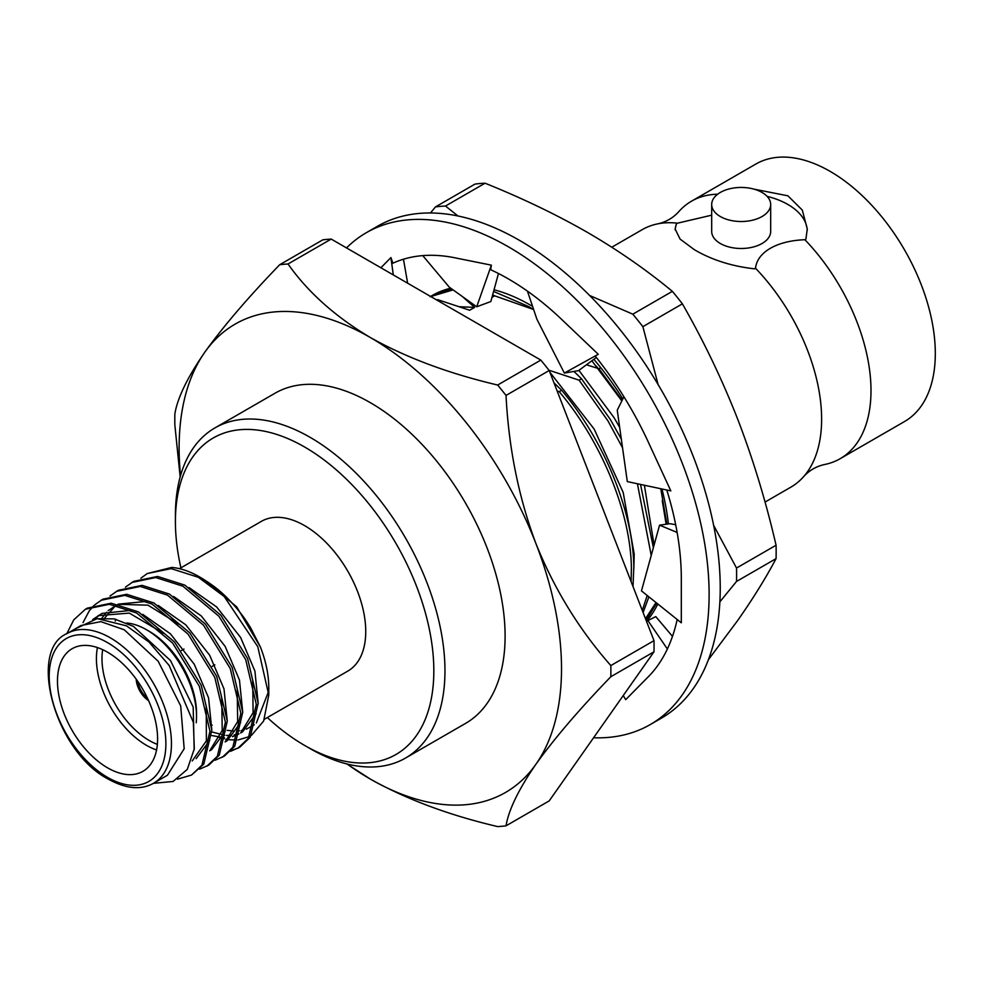 <?xml version="1.0" encoding="UTF-8"?>
<svg xmlns="http://www.w3.org/2000/svg" width="984" height="984" viewBox="0 0 984 984"><rect width="100%" height="100%" fill="white"/><g stroke="black" fill="none" stroke-linecap="round" stroke-linejoin="round"><path stroke-width="1.48" d="M661.937 488.987A196.652 113.541 60 0 1 668.382 523.931M666.599 524.177L662.257 500.696L666.131 524.238M656.685 603.081L646.156 620.424M645.492 618.715L656.033 602.565M430.562 296.442L451.607 288.816M479.983 183.541A279.222 161.216 60 0 1 485.05 183.208L445.506 206.025A279.222 161.216 60 0 0 440.451 206.369A279.222 161.216 60 0 0 435.469 206.923L475.001 184.094A279.222 161.216 60 0 1 479.983 183.541M632.823 314.179L672.367 291.35A279.222 161.216 60 0 1 682.404 303.847L642.872 326.663A279.222 161.216 60 0 0 632.823 314.179L589.637 295.483M736.524 568.051L776.069 545.234A279.222 161.216 60 0 1 776.069 558.629L736.524 581.446A279.222 161.216 60 0 0 736.524 568.051L713.621 525.284M493.587 291.448L528.433 306.442L533.648 309.579M591.876 360.771L621.839 400.931M660.768 488.74L666.881 524.14M533.5 309.48L492.603 295.102M657.816 603.979A196.652 113.541 60 0 1 646.697 621.138M430.106 296.701L432.247 295.471A196.652 113.541 60 0 1 450.758 288.214M494.054 289.763A196.652 113.541 60 0 1 532.578 306.381M593.844 359.32A196.652 113.541 60 0 1 622.835 398.914M621.974 400.66L596.378 366.146M719.882 601.827L736.524 581.446M658.124 384.584L642.872 326.663M435.469 206.923L430.475 212.975M457.941 215.976L445.506 206.025M708.406 659.711L737.84 620.277C753.129 598.444 765.872 577.891 776.069 558.629M776.069 545.234C765.884 501.237 753.141 459.356 737.84 419.578C722.354 379.984 703.88 341.399 682.404 303.847M672.367 291.35C646.34 269.825 617.989 250.145 587.3 232.31C556.427 214.598 522.344 198.227 485.05 183.208M527.424 291.129L536.92 319.271L564.361 373.071L598.272 354.277L563.217 320.895A244.635 141.241 -120 0 0 561.778 319.517A244.635 141.241 -120 0 0 508.322 278.878A244.635 141.241 -120 0 0 490.672 269.727L491.373 265.163L476.699 306.787L490.844 301.534L498.47 273.515M593.573 737.766A283.97 163.947 -120 0 0 650.301 724.544A283.97 163.947 -120 0 0 693.831 496.994A283.97 163.947 -120 0 0 508.322 246.763A283.97 163.947 -120 0 0 366.343 232.691A283.97 163.947 -120 0 0 346.516 247.919M650.301 724.544L661.433 718.123A283.97 163.947 -120 0 0 704.95 490.573A283.97 163.947 -120 0 0 519.441 240.342A283.97 163.947 -120 0 0 377.462 226.271L366.343 232.691M672.478 636.377L655.787 616.624L646.5 621.31M647.693 620.301L667.373 648.973M623.253 695.553L625.713 699.649L647.361 677.718A244.635 141.241 -120 0 0 648.271 676.82L651.174 673.732M393.293 274.917L390.931 257.587L380.882 267.759M407.647 283.207L403.465 259.222M491.373 265.163L456.318 258.091A244.635 141.241 -120 0 0 454.866 257.783A244.635 141.241 -120 0 0 392.899 263.208L390.931 257.587M422.751 255.619L449.257 287.143L476.699 306.787M564.361 373.071L578.506 370.636L596.341 357.487M623.918 396.749L617.251 410.193L627.3 481.594L670.83 490.881L649.157 443.956A244.635 141.241 -120 0 0 648.271 442.013A244.635 141.241 -120 0 0 595.185 356.036L597.128 354.916M648.271 676.82A244.635 141.241 -120 0 0 677.176 619.489M675.688 524.73L669.969 523.697L659.563 525.173L641.47 590.892L681.309 622.811L681.309 578.494A244.635 141.241 -120 0 0 666.795 490.02M659.563 525.173L677.127 532.442M347.032 763.978A270.391 156.112 -120 0 0 370.316 779.07A270.391 156.112 -120 0 0 535.899 764.285A270.391 156.112 -120 0 0 561.52 668.677A270.391 156.112 -120 0 0 535.899 543.5C554.201 588.986 579.17 629.674 610.83 665.565A308.361 178.03 -120 0 1 610.88 671.174A308.361 178.03 -120 0 1 610.83 676.721L654.003 651.802A308.361 178.03 -120 0 0 654.053 646.254A308.361 178.03 -120 0 0 654.003 640.645L549.195 370.513A308.361 178.03 -120 0 0 540.819 360.095L331.202 239.075A308.361 178.03 -120 0 0 322.838 239.825L279.665 264.745A308.361 178.03 -120 0 1 288.029 263.995C307.881 292.187 335.31 316.688 370.316 337.512A270.391 156.112 -120 0 0 204.733 352.309A270.391 156.112 -120 0 0 180.539 475.616M436.994 300.145L437.782 299.69L436.466 299.849M633.032 586.587L633.794 566.735C633.241 512.049 604.41 440.832 561.643 390.254L559.232 391.644L557.141 391.005M631.125 581.679L631.384 568.125C630.83 513.439 601.999 442.222 559.232 391.644M451.939 289.062L430.598 296.455M453.083 289.886L430.746 296.541M643.106 612.565L648.899 596.833M642.281 610.424L647.214 595.492M765.023 502.074L790.829 487.178A148.67 85.829 -120 0 0 803.891 476.354A148.67 85.829 -120 0 0 755.515 268.238L754.507 268.829C731.838 266.283 711.826 259.936 694.47 249.764L680.067 239.075L675.11 228.94L676.463 223.774L677.484 223.183A148.67 85.829 -120 0 0 658.062 223.786A148.67 85.829 -120 0 0 642.171 229.678L611.79 247.218M753.978 189.137L787.913 195.816L802.304 210.096L807.261 228.94L805.908 239.149L804.887 239.727A148.67 85.829 60 0 1 840.213 458.667L904.517 421.546A148.67 85.829 -120 0 0 927.309 302.42A148.67 85.829 -120 0 0 830.176 171.4A148.67 85.829 -120 0 0 755.847 164.045L691.543 201.167A148.67 85.829 60 0 1 717.656 194.217M658.062 223.786C666.082 221.966 672.896 218.03 678.493 211.99A148.67 85.829 60 0 1 691.543 201.167M807.237 230.342A66.076 38.142 0 0 0 787.913 204.487A66.076 38.142 0 0 0 767.126 196.37M711.69 204.487L711.69 231.461A29.495 17.035 0 0 0 720.325 243.503A29.495 17.035 0 0 0 752.477 247.193A29.495 17.035 0 0 0 770.681 231.461L770.681 204.487A29.495 17.035 180 0 1 752.477 220.219A29.495 17.035 180 0 1 720.325 216.529A29.495 17.035 180 0 1 711.69 204.487A29.495 17.035 180 0 1 729.894 188.743A29.495 17.035 180 0 1 762.046 192.446A29.495 17.035 180 0 1 770.681 204.487M405.482 758.074L465.617 723.363A190.601 110.048 -120 0 0 505.099 636.107A190.601 110.048 -120 0 0 421.902 444.288A190.601 110.048 -120 0 0 275.016 393.231L214.881 427.942A190.601 110.048 60 0 1 361.768 479.011A190.601 110.048 60 0 1 444.965 670.817A190.601 110.048 60 0 1 405.482 758.074A190.601 110.048 60 0 1 310.181 748.639L304.622 745.429A182.741 105.509 -120 0 0 433.833 670.817A182.741 105.509 -120 0 0 304.622 447.019A182.741 105.509 -120 0 0 175.41 521.618L175.41 515.198A190.601 110.048 60 0 1 214.881 427.942M179.469 568.666L261.4 521.36A86.444 49.901 60 0 1 328.016 544.521A86.444 49.901 60 0 1 365.74 631.507A86.444 49.901 60 0 1 347.844 671.076L264.45 719.23M140.897 578.198L147.256 573.549L171.155 568.617L198.362 577.288L224.217 596.538L257.783 646.709L268.78 695.024L268.78 687.496C268.718 674.753 265.938 661.297 260.452 647.115L236.713 606.919L204.721 580.006M260.452 647.115L250.736 627.952C244.352 617.94 244.044 617.386 236.873 608.518C223.097 592.503 214.647 586.255 201.597 578.125L199.26 576.772A98.326 56.764 -120 0 0 171.708 567.436L147.256 573.549M224.217 596.538A98.326 56.764 -120 0 0 199.26 576.772M268.78 695.024L263.626 721.075L251.338 735.479M249.456 736.561L238.177 739.919M236.701 740.042L228.78 739.722M227.857 739.587L225.803 739.205M224.217 738.861L218.669 737.237M211.511 724.864L212.163 725.183M227.083 730.337L234.204 731.1M236.861 731.063L239.493 730.829M241.191 730.571L244.106 729.894M246.344 729.181L254.266 724.765M256.32 723.006L268.693 691.149M153.541 783.264L167.452 775.232L184.18 748.738L180.712 705.959L158.203 661.285L124.255 629.772L100.872 621.642L81.045 625.492L67.096 633.548A86.444 49.901 60 0 1 110.319 637.829A86.444 49.901 60 0 1 166.788 713.99A86.444 49.901 60 0 1 153.541 783.264C141.142 790.263 126.087 788.91 108.351 779.168C54.698 751.542 27.491 649.907 67.096 633.548M153.381 783.35L173.073 781.456L187.28 769.39L194.303 748.812L193.356 722.379L169.199 665.516L149.014 642.06L126.518 625.849L97.231 618.604L74.809 629.096M66.789 633.733L73.775 619.834L85.448 609.219L87.33 608.137L111.229 603.204L138.436 611.888L174.488 641.962L201.228 685.307L211.831 730.079L203.799 764.101L191.499 775.072L177.563 779.144M85.448 609.219L109.359 604.287L136.567 612.971L172.618 643.044L199.358 686.389L209.961 731.161L201.929 765.183L191.499 775.072M125.448 587.116L133.676 581.384L157.588 576.452L184.795 585.123L220.847 615.209L247.574 658.542L258.177 703.314L250.157 737.336L239.727 747.225L230.551 751.321M238.78 747.754L231.338 750.509M131.807 582.466L155.706 577.534L182.913 586.206L218.965 616.292L245.705 659.624L256.307 704.396L248.275 738.418L237.845 748.307M109.999 596.033L118.228 590.302L142.126 585.369L169.346 594.041L205.398 624.127L232.126 667.459L242.728 712.231L234.709 746.253L224.278 756.143L215.102 760.238M116.346 591.384L140.257 586.452L167.465 595.123L203.516 625.209L230.256 668.542L240.859 713.326L232.827 747.336L222.396 757.225M94.55 604.963L102.779 599.219L126.678 594.287L153.898 602.958L189.949 633.044L216.677 676.377L227.279 721.161L219.26 755.183L208.829 765.072L199.641 769.156M100.897 600.302L124.808 595.369L152.016 604.041L188.067 634.126L214.807 677.459L225.41 722.244L217.378 756.265L206.947 766.155M83.013 622.626L89.224 610.916L93.738 605.713M107.539 652.207A70.799 40.873 -120 0 0 72.139 648.702A70.799 40.873 -120 0 0 61.291 705.43A70.799 40.873 -120 0 0 107.539 767.815A70.799 40.873 -120 0 0 142.938 771.321A70.799 40.873 -120 0 0 153.787 714.593A70.799 40.873 -120 0 0 107.539 652.207M156.567 749.968A70.799 40.873 60 0 1 146.481 745.331A70.799 40.873 60 0 1 97.441 647.558M126.678 623.007A70.799 40.873 60 0 1 146.481 629.723L146.481 629.723A70.799 40.873 60 0 1 196.529 716.426A70.799 40.873 60 0 1 196.21 722.785M149.26 631.334L146.481 629.723L149.26 631.334A66.863 38.597 -120 0 1 196.529 713.216L196.529 716.426M102.68 649.674A66.863 38.597 -120 0 0 149.26 740.509A66.863 38.597 -120 0 0 157.366 744.384M136.518 679.6A18.487 10.676 -120 0 0 148.363 700.116M136.198 679.169A18.487 10.676 -120 0 0 148.584 700.608M95.854 618.715L114.181 618.875L133.418 626.414L170.527 660.584L193.184 707.078L194.18 749.722M95.03 618.801L100.06 614.619M92.668 619.588L101.992 613.413L131.278 610.326M142.815 614.397L170.33 633.745L194.242 664.212L208.559 697.841L211.831 730.153M209.752 740.423L196.148 758.652M104.058 618.727L115.522 605.689M117.982 604.176L146.727 601.396M158.252 605.467L185.779 624.828L209.69 655.295L224.008 688.923L227.279 721.235M225.201 731.518L211.597 749.734L209.69 750.829M115.19 621.076L115.706 619.219M173.664 596.525L201.216 615.886L225.139 646.377L239.456 680.018L242.74 712.342M240.65 722.588L227.046 740.817L225.139 741.911M189.137 587.62L216.665 606.968L240.6 637.447L254.917 671.1L258.189 703.425M256.111 713.683L242.507 731.899L240.588 732.994M238.829 733.634L234.007 734.986M231.621 735.331L226.505 735.429M224.795 735.294L211.868 731.948M98.093 615.664L129.31 613.093L163.528 633.302M206.222 706.574L206.394 740.841L192.249 760.903M101.561 618.555L106.456 612.269M108.129 610.67L116.333 605.308M118.72 604.336L147.994 605.172L178.817 624.225M221.72 697.853L222.224 730.436L209.863 750.583M237.206 689.083L237.673 721.579L225.324 741.653M252.691 680.301L253.109 712.711L240.773 732.736M238.718 734.076L232.421 736.696M224.426 737.717L211.843 735.577M147.452 698.16A16.913 9.766 60 0 1 137.76 681.371M175.41 521.618A182.741 105.509 -120 0 0 180.908 567.842M267.34 717.557A182.741 105.509 -120 0 0 304.622 745.429M549.195 370.513L506.022 395.433C508.703 448.04 518.666 497.4 535.899 543.5A270.391 156.112 -120 0 0 370.316 337.512C406.38 357.721 448.827 373.563 497.658 385.027L540.819 360.095M346.823 763.928L370.316 779.07C406.392 799.279 448.839 815.121 497.658 826.585A308.361 178.03 -120 0 0 506.022 825.834L549.195 800.902L654.003 651.802M610.83 676.721C579.182 709.501 554.201 738.689 535.899 764.285C518.666 789.254 508.703 809.77 506.022 825.834M180.17 476.945L174.857 425.014A308.361 178.03 -120 0 1 174.857 413.858C177.538 397.794 187.501 377.278 204.733 352.309C223.036 326.725 248.005 297.537 279.665 264.745M506.022 395.433A308.361 178.03 -120 0 0 497.658 385.027M675.172 229.924A66.076 38.142 180 0 1 676.463 223.774M711.69 215.176L677.484 223.183M755.515 268.238C757.262 252.039 776.991 240.723 804.887 239.727M840.213 458.667A148.67 85.829 60 0 1 824.309 464.571C816.289 466.391 809.475 470.315 803.891 476.354M493.734 295.286L494.485 295.913L491.988 297.353M462.246 296.442L474.62 307.377L469.651 310.243L437.782 299.69M561.643 390.254L553.955 382.801M548.998 370.255L579.096 380.168L581.507 378.779L573.93 371.423M586.439 364.781L598.346 368.52M600.744 367.672L598.961 368.705L622.146 400.328M653.364 547.67L640.523 484.411M621.322 439.135L610.449 419.651L581.507 378.779M609.096 524.89L580.646 451.558M474.62 307.377L459.725 306.75M633.831 568.727L634.2 554.029L623.192 492.443L594.152 429.061L549.847 372.198M494.485 295.913L492.443 295.68M654.089 545.038L644.385 485.235M619.662 427.339L614.016 417.597L578.899 370.341M651.224 555.443L637.423 483.759M622.54 447.781L608.038 421.041L579.096 380.168M610.83 665.565L654.003 640.645M331.202 239.075L288.029 263.995M107.539 777.372A82.508 47.638 -120 0 0 165.878 743.695A82.508 47.638 -120 0 0 107.539 642.638A82.508 47.638 -120 0 0 49.2 676.328A82.508 47.638 -120 0 0 107.539 777.372M529.183 306.873L528.433 306.442M184.008 649.059L181.363 650.584M214.856 664.852L212.101 666.439"/></g></svg>
